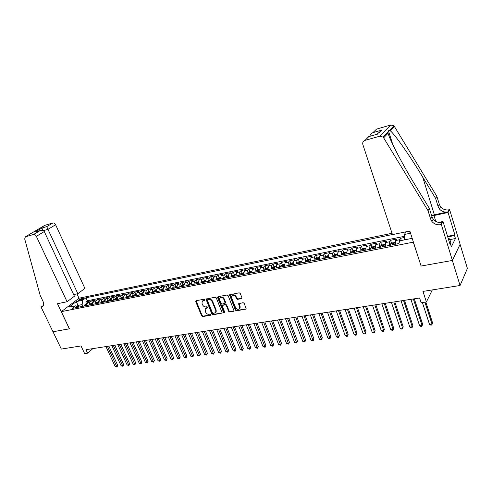 <?xml version="1.0" encoding="UTF-8"?>
<svg xmlns="http://www.w3.org/2000/svg" width="492" height="492" viewBox="0 0 492 492"><rect width="100%" height="100%" fill="white"/><g stroke="black" fill="none" stroke-linecap="round" stroke-linejoin="round"><path stroke-width="0.74" d="M204.654 299.733L203.903 299.265L196.099 300.698L195.705 301.627L201.665 315.895L202.722 316.565L210.521 315.249L210.804 314.609L210.059 314.136L209.045 314.308C207.55 314.4 206.412 313.687 205.631 312.174L205.133 308.945L207.741 307.635L206.991 306.725L205.976 306.903C204.481 307.002 203.344 306.288 202.556 304.769L202.058 303.57L202.077 301.467L204.371 300.391L204.654 299.733M409.916 231.24L409.615 231.56L410.273 232.353M241.486 298.65L241.941 297.678L240.274 293.49L239.155 292.802L229.493 294.837L235.44 310.188L236.541 310.87L246.228 308.921L244.198 303.349L243.085 302.66L238.651 303.724L239.733 308.306C238.405 309.874 236.996 309.603 235.514 307.5L231.609 297.789L231.572 296.159C232.931 294.665 234.327 294.954 235.766 297.039L236.418 298.669L237.525 299.351L241.486 298.65L241.984 298.201M421.047 265.871L413.255 242.156L61.316 311.651L69.452 328.816L53.001 331.756L61.334 349.074L81.02 345.931L84.661 353.637L87.601 353.188L85.952 349.683L419.596 297.992L421.152 302.752L426.392 301.959L432.32 289.923M420.943 266.061L452.345 260.459L460.063 285.501L422.972 291.412L426.392 301.959M216.289 297.869L215.201 297.193L205.963 299.099L211.911 314.167L212.981 314.837L222.249 313.017L216.289 297.869M218.036 296.676L227.052 295.022L228.153 295.704L234.112 310.993L229.776 312.008L228.682 311.331L226.283 305.415L225.188 304.733L222.2 305.514L224.715 312.26L224.727 312.672L223.651 312.438L217.612 297.629L218.036 296.676M460.094 244.352L467.4 268.441L460.063 285.501M404.492 237.488L400.556 238.282L401.281 240.508M399.233 242.421L399.596 239.758L395.562 240.57L396.54 239.094L390.556 240.305L391.527 243.232M389.301 245.453L389.566 241.775L385.593 242.574L386.601 241.105L380.71 242.298L381.675 245.188M379.393 247.421L379.683 243.768L375.771 244.555L376.811 243.085L371.005 244.26L371.97 247.107M369.633 249.358L369.953 245.723L366.097 246.498L367.167 245.034L361.448 246.191L362.413 249.001M360.015 251.271L360.365 247.654L356.571 248.417L357.666 246.959L352.032 248.097L352.992 250.871M350.544 253.146L350.919 249.555L347.174 250.311L348.305 248.854L342.752 249.973L343.711 252.71M341.208 255.004L341.608 251.43L337.924 252.175L339.074 250.717L333.607 251.824L334.56 254.524M332.008 256.83L332.432 253.275L328.804 254.007L329.984 252.556L324.591 253.651L325.544 256.314M322.943 258.626L323.392 255.096L319.812 255.822L321.018 254.37L315.704 255.446L316.651 258.079M314.007 260.403L314.48 256.892L310.95 257.605L312.18 256.16L306.94 257.218L307.894 259.813M305.2 262.15L305.698 258.663L302.217 259.364L303.472 257.919L298.306 258.964L299.253 261.529M296.516 263.878L297.033 260.403L293.601 261.098L294.88 259.659L289.788 260.686L290.729 263.22M287.955 265.575L288.49 262.125L285.108 262.808L286.412 261.369L281.387 262.39L282.328 264.893M279.511 267.254L280.071 263.817L276.738 264.493L278.06 263.06L273.103 264.063L274.044 266.535M271.19 268.903L271.768 265.489L268.478 266.154L269.819 264.727L264.93 265.717L265.871 268.165L264.302 269.118L263.884 270.354M262.98 270.532L263.577 267.138L260.329 267.796L261.695 266.369L256.873 267.347L257.814 269.776M254.881 272.144L255.496 268.767L252.291 269.413L253.681 267.992L248.921 268.958L249.862 271.369M246.892 273.73L247.525 270.372L244.364 271.006L245.772 269.591L241.074 270.545L242.021 272.937M239.007 275.292L239.659 271.953L236.547 272.58L237.968 271.172L233.337 272.107L234.278 274.487M231.234 276.836L231.904 273.515L228.829 274.136L230.268 272.728L225.699 273.65L226.646 276.012M223.565 278.361L224.247 275.059L221.215 275.668L222.673 274.265L218.159 275.176L219.106 277.519M215.988 279.862L216.695 276.578L213.7 277.18L215.176 275.784L210.724 276.682L211.671 279.007M208.522 281.35L209.235 278.078L206.283 278.675L207.772 277.279L203.38 278.171L204.328 280.477M201.148 282.814L201.88 279.561L198.965 280.151L200.465 278.755L196.13 279.634L197.077 281.928M193.866 284.259L194.617 281.024L191.739 281.602L193.258 280.219L188.971 281.08L189.924 283.361M186.683 285.686L187.446 282.469L184.605 283.041L186.136 281.658L181.911 282.513L182.858 284.77M179.592 287.094L180.367 283.89L177.557 284.456L179.106 283.078L174.937 283.921L175.884 286.166M172.587 288.484L173.375 285.298L170.607 285.858L172.169 284.481L168.049 285.317L168.996 287.543M165.675 289.856L166.474 286.688L163.738 287.242L165.312 285.87L161.241 286.695L162.194 288.909M158.842 291.209L159.66 288.06L156.96 288.607L158.547 287.236L154.525 288.048L155.478 290.249M152.102 292.549L152.932 289.413L150.263 289.954L151.862 288.589L147.889 289.394L148.842 291.578M145.441 293.872L146.284 290.754L143.646 291.282L145.257 289.923L141.339 290.717L142.286 292.888M138.867 295.175L139.716 292.076L137.114 292.599L138.738 291.246L134.863 292.027L135.81 294.185M132.373 296.467L133.234 293.38L130.663 293.896L132.293 292.549L128.467 293.324L129.414 295.464M125.952 297.74L126.825 294.671L124.285 295.182L125.934 293.835L122.151 294.597L123.098 296.731M119.611 299.001L120.497 295.944L117.988 296.448L119.642 295.108L115.903 295.864L116.856 297.98M113.351 300.243L114.242 297.205L111.764 297.703L113.431 296.362L109.734 297.113L110.688 299.21M107.158 301.473L108.062 298.447L105.614 298.939L107.287 297.605L103.64 298.343L104.587 300.434M101.044 302.691L101.961 299.677L99.538 300.163L101.223 298.835L97.613 299.56L98.56 301.639M94.999 303.89L95.928 300.889L93.529 301.375L95.227 300.046L91.66 300.766L89.962 302.094L89.027 305.077M92.607 302.826L91.66 300.766M78.948 300.495L83.972 298.238L81.856 298.281L78.117 300.274L78.948 300.495M392.032 233.282L79.089 298.189L61.316 311.651M392.438 234.518L85.959 297.771L82.681 300.286L82.121 304.591L82.908 306.288M406.109 231.787L404.375 234.475L410.549 233.208M412.087 237.993L411.835 238.392L400.347 240.699L398.446 243.638L72.029 308.447L75.43 305.839L68.991 307.131L76.278 301.596L82.681 300.286M404.442 236.326L87.33 300.753L85.774 301.959L89.298 301.245L87.594 302.568L86.66 305.544M95.928 300.889L97.613 299.56M101.961 299.677L103.64 298.343M108.062 298.447L109.734 297.113M114.242 297.205L115.903 295.864M120.497 295.944L122.151 294.597M126.825 294.671L128.467 293.324M133.234 293.38L134.863 292.027M139.716 292.076L141.339 290.717M146.284 290.754L147.889 289.394M152.932 289.413L154.525 288.048M159.66 288.06L161.241 286.695M166.474 286.688L168.049 285.317M173.375 285.298L174.937 283.921M180.367 283.89L181.911 282.513M187.446 282.469L188.971 281.08M194.617 281.024L196.13 279.634M201.88 279.561L203.38 278.171M209.235 278.078L210.724 276.682M216.695 276.578L218.159 275.176M224.247 275.059L225.699 273.65M231.904 273.515L233.337 272.107M239.659 271.953L241.074 270.545M247.525 270.372L248.921 268.958M255.496 268.767L256.873 267.347M263.577 267.138L264.93 265.717M271.768 265.489L273.103 264.063M280.071 263.817L281.387 262.39M288.49 262.125L289.788 260.686M297.033 260.403L298.306 258.964M305.698 258.663L306.94 257.218M314.48 256.892L315.704 255.446M323.392 255.096L324.591 253.651M332.432 253.275L333.607 251.824M341.608 251.43L342.752 249.973M350.919 249.555L352.032 248.097M360.365 247.654L361.448 246.191M369.953 245.723L371.005 244.26M379.683 243.768L380.71 242.298M389.566 241.775L390.556 240.305M399.596 239.758L400.556 238.282M82.121 304.591L78.031 305.415L76.74 306.405M78.818 307.1L76.278 301.596M87.601 353.188L92.865 348.613M86.721 304.007L85.774 301.959M87.33 300.753L85.959 297.771M78.517 307.162L75.43 305.839M93.529 301.375L92.607 304.363M99.538 300.163L98.621 303.17M105.614 298.939L104.704 301.959M111.764 297.703L110.866 300.741M117.988 296.448L117.096 299.499M124.285 295.182L123.406 298.25M130.663 293.896L129.796 296.977M137.114 292.599L136.259 295.698M143.646 291.282L142.803 294.394M150.263 289.954L149.427 293.078M156.96 288.607L156.136 291.75M163.738 287.242L162.932 290.403M170.607 285.858L169.808 289.032M177.557 284.456L176.776 287.648M184.605 283.041L183.836 286.252M191.739 281.602L190.982 284.831M198.965 280.151L198.221 283.392M206.283 278.675L205.558 281.934M213.7 277.18L212.993 280.458M221.215 275.668L220.521 278.964M228.829 274.136L228.153 277.451M236.547 272.58L235.889 275.914M244.364 271.006L243.725 274.358M252.291 269.413L251.67 272.783M260.329 267.796L259.727 271.178M268.478 266.154L267.888 269.561M276.738 264.493L276.172 267.919M285.108 262.808L284.567 266.246M293.601 261.098L293.078 264.561M302.217 259.364L301.713 262.845M310.95 257.605L310.47 261.104M319.812 255.822L319.357 259.339M328.804 254.007L328.367 257.55M337.924 252.175L337.512 255.735M347.174 250.311L346.792 253.89M356.571 248.417L356.208 252.021M366.097 246.498L365.765 250.127M375.771 244.555L375.47 248.202M385.593 242.574L385.316 246.246M395.562 240.57L395.316 244.26M404.584 239.85L404.375 234.475M204.703 299.997L202.612 300.876M205.668 308.336L207.79 307.438M196.08 300.704L202.083 315.477L203.135 316.141L210.853 314.837M206.326 298.822L212.323 313.742L213.393 314.413L222.212 312.924L221.806 313.349M207.649 299.794L207.366 300.452L212.587 313.115L213.337 313.582L215.785 312.389L215.748 310.434L212.181 301.75C211.394 300.206 210.244 299.493 208.731 299.597L207.649 299.794L208.067 299.382L207.526 299.837M215.644 312.635L216.191 311.965L216.16 310.009L215.748 310.434M208.067 299.382L209.149 299.185C210.656 299.075 211.806 299.788 212.599 301.332L216.16 310.009M222.464 305.237L225.594 304.314L226.689 304.991L229.088 310.901L230.176 311.577L234.137 310.907M217.974 296.688L224.057 312.008L224.758 312.488M223.78 299.247C222.402 297.223 221.043 296.904 219.696 298.287L219.709 299.979L221.093 303.367L222.181 304.044L225.176 303.257L223.78 299.247L224.186 298.822C222.938 296.904 221.609 296.522 220.207 297.691M225.305 303.121L225.57 302.229L225.164 302.648M224.186 298.822L225.57 302.229M232.107 295.495C233.54 294.29 234.893 294.665 236.166 296.621L236.818 298.244L237.925 298.933L241.88 298.226M239.598 308.589L240.127 307.875L240.065 306.356L239.672 306.787M239.026 303.373L240.065 306.356M229.869 294.511L235.84 309.757L236.935 310.44L246.246 308.859M86.74 304.001L84.599 304.972L84.015 306.067M105.946 346.583L115.214 366.626L116.684 366.429L117.76 365.415L108.867 346.134M85.842 305.704L86.18 304.812L85.405 305.114L85.134 305.846M117.76 365.415L116.973 367.063L107.416 346.356M116.973 367.063L115.214 366.626M448.034 237.87L449.719 239.087L450.949 243.091L449.854 243.792M449.719 239.087L448.624 239.788M73.64 294.585L77.834 293.693L84.901 288.41L55.614 224.752L47.982 229.333L43.388 230.643M77.834 293.693L46.728 226.634L52.835 223.005L44.987 225.281L25.32 236.849L24.705 238.971L40.196 295.446L42.952 301.202C43.96 303.539 43.825 305.311 42.546 306.516L41.1 307.1L52.97 331.762L69.434 328.779M69.366 328.834L57.459 303.724L67.078 301.737L36.353 236.32C35.584 234.942 34.631 234.34 33.499 234.5L25.553 236.757M41.1 307.1L43.321 305.489M79.021 298.238L76.998 293.872M67.078 301.737L74.415 296.252L44.286 231.554L36.353 236.32M44.643 225.434L44.987 225.281M52.835 223.005C53.954 222.833 54.876 223.417 55.614 224.752M33.499 234.5L40.184 230.588C42.171 230.022 43.536 230.348 44.286 231.554M39.883 230.705L36.027 231.775M35.055 232.083L41.918 228.017L43.05 230.496M392.468 234.604L362.844 144.519C362.395 142.514 363.102 141.142 364.972 140.398L379.658 136.229L390.74 124.993L393.969 125.774L436.89 196.394L439.356 204.432L440.574 206.763C442.782 209.352 445.598 210.361 449.036 209.795L449.627 209.666L460.125 244.278L452.4 260.446L421.103 266.037L409.842 231.019L392.468 234.604M436.89 196.394L435.623 198.43L422.689 177.083C410.353 156.542 395.137 134.728 390.359 130.854L389.393 130.485L388.416 130.761L387.831 132.102L388.071 133.221C389.818 140.165 403.071 165.453 416.011 186.499L429.381 208.467L431.958 216.769L433.231 219.186C435.525 221.867 438.44 222.925 441.982 222.366L440.703 224.647L441.324 224.524L452.4 260.446M429.381 208.467L428.015 210.656L430.617 219.002L431.896 221.437C434.202 224.137 437.142 225.207 440.703 224.647M422.689 177.083L434.374 214.801L447.843 211.911C444.393 212.476 441.558 211.462 439.338 208.86L438.108 206.505L435.623 198.43M369.806 136.315C370.199 134.654 371.239 133.43 372.924 132.643L376.558 129.107L390.74 124.993M388.071 133.221L383.637 137.821L428.015 210.656M447.566 236.338L454.879 234.899L454.546 235.557L447.738 236.898M449.873 243.854L450.408 243.749L451.342 246.787L455.451 238.54L454.546 235.557M450.408 243.749L450.057 244.444L443.009 221.505L441.324 224.524M449.627 209.666L448.058 212.476L431.73 216.037M454.879 234.899L448.058 212.476M434.374 214.801L431.564 215.49M438.667 222.409L443.009 221.505M383.637 137.821L383.016 137.059L379.658 136.229M455.451 238.54L449.885 239.616M372.924 132.643L381.608 130.14L378.68 133.068M381.608 130.14L377.026 134.248M377.616 134.125L368.631 136.653L367.475 137.957M92.68 302.814L90.497 303.792L89.919 304.899M111.862 345.667L121.13 365.833L122.619 365.63L123.689 364.615L114.796 345.218M91.764 304.53L92.102 303.638L91.321 303.933L91.051 304.671M123.689 364.615L122.902 366.269L113.351 345.439M122.902 366.269L121.13 365.833M98.689 301.608L96.469 302.605L95.897 303.712M117.84 344.744L127.114 365.027L128.621 364.824L129.685 363.803L120.786 344.289M97.76 303.343L98.093 302.445L97.305 302.74L97.035 303.484M129.685 363.803L128.898 365.47L119.347 344.511M128.898 365.47L127.114 365.027M104.771 300.397L102.508 301.399L101.936 302.512M123.898 343.803L133.172 364.215L134.697 364.012L135.749 362.985L126.85 343.348M103.824 302.137L104.15 301.239L103.357 301.534L103.092 302.279M135.749 362.985L134.962 364.658L125.417 343.57M134.962 364.658L133.172 364.215M110.928 299.161L108.621 300.182L108.055 301.295M130.017 342.856L139.297 363.391L140.835 363.182L141.887 362.155L132.988 342.395M109.968 300.92L110.288 300.015L109.488 300.311L109.224 301.061M141.887 362.155L141.093 363.84L131.561 342.617M141.093 363.84L139.297 363.391M117.157 297.918L114.802 298.945L114.242 300.065M136.21 341.897L145.491 362.561L147.053 362.352L148.092 361.319L139.193 341.436M116.18 299.683L116.493 298.779L115.688 299.075L115.429 299.831M148.092 361.319L147.305 363.01L137.772 341.657M147.305 363.01L145.491 362.561M123.467 296.658L121.063 297.697L120.509 298.822M142.483 340.925L151.757 361.718L153.338 361.509L154.371 360.47L145.472 340.464M122.465 298.435L122.779 297.531L121.961 297.826L121.709 298.582M154.371 360.47L153.584 362.167L144.058 340.679M153.584 362.167L151.757 361.718M129.851 295.378L127.403 296.43L126.85 297.562M148.824 339.941L158.104 360.87L159.703 360.654L160.724 359.609L151.825 339.48M128.83 297.168L129.138 296.27L128.314 296.559L128.061 297.322M160.724 359.609L159.937 361.319L150.423 339.695M159.937 361.319L158.104 360.87M136.309 294.087L133.812 295.151L133.27 296.289M155.244 338.951L164.519 360.003L166.136 359.787L167.157 358.742L158.258 338.484M135.275 295.889L135.577 294.985L134.746 295.28L134.494 296.049M167.157 358.742L166.364 360.464L156.862 338.699M166.364 360.464L164.519 360.003M142.852 292.777L140.306 293.859L139.765 294.997M161.739 337.942L171.019 359.135L172.655 358.914L173.664 357.862L164.765 337.475M141.794 294.597L142.096 293.693L141.253 293.982L141.007 294.751M173.664 357.862L172.87 359.591L163.375 337.69M172.87 359.591L171.019 359.135M149.47 291.455L146.88 292.543L146.345 293.693M168.313 336.922L177.587 358.25L179.248 358.028L180.244 356.971L171.351 336.454M148.4 293.287L148.695 292.377L147.846 292.672L147.6 293.441M180.244 356.971L179.457 358.711L169.968 336.669M179.457 358.711L177.587 358.25M156.179 290.108L153.535 291.215L153.006 292.371M174.968 335.895L184.242 357.358L185.921 357.131L186.911 356.073L178.018 335.421M155.085 291.959L155.374 291.049L154.519 291.338L154.279 292.119M186.911 356.073L186.117 357.825L176.646 335.63M186.117 357.825L184.242 357.358M162.963 288.755L160.269 289.874L159.746 291.03M181.708 334.849L190.976 356.454L192.673 356.226L193.657 355.163L184.764 334.376M161.856 290.612L162.139 289.702L161.271 289.997L161.038 290.778M193.657 355.163L192.864 356.921L183.405 334.585M192.864 356.921L190.976 356.454M169.838 287.377L167.089 288.509L166.573 289.677M188.528 333.791L197.79 355.538L199.506 355.31L200.484 354.24L191.597 333.318M168.707 289.253L168.99 288.343L168.116 288.632L167.883 289.419M200.484 354.24L199.69 356.011L190.244 333.527M199.69 356.011L197.79 355.538M176.8 285.981L174.002 287.131L173.492 288.306M195.435 332.721L204.69 354.615L206.431 354.381L207.396 353.305L198.516 332.241M175.65 287.875L175.927 286.965L175.041 287.254L174.814 288.041M207.396 353.305L206.603 355.089L197.169 332.451M206.603 355.089L204.69 354.615M183.854 284.573L181.001 285.735L180.496 286.916M202.421 331.639L211.677 353.674L213.436 353.441L214.395 352.358L205.521 331.159M182.686 286.479L182.95 285.569L182.058 285.852L181.837 286.645M214.395 352.358L213.602 354.154L204.186 331.368M213.602 354.154L211.677 353.674M191.001 283.146L188.085 284.321L187.587 285.501M209.5 330.544L218.749 352.727L220.533 352.487L221.474 351.405L212.612 330.058M189.807 285.065L190.066 284.155L189.168 284.438L188.946 285.237M221.474 351.405L220.687 353.207L211.283 330.267M220.687 353.207L218.749 352.727M198.233 281.695L195.262 282.888L194.77 284.081M216.671 329.431L225.914 351.762L227.716 351.522L228.651 350.433L219.789 328.945M197.021 283.632L197.274 282.722L196.37 283.005L196.148 283.804M228.651 350.433L227.857 352.247L218.479 329.148M227.857 352.247L225.914 351.762M205.564 280.231L202.532 281.442L202.052 282.636M223.934 328.305L233.165 350.79L234.992 350.544L235.914 349.455L227.064 327.82M204.328 282.18L204.58 281.264L203.657 281.553L203.442 282.359M235.914 349.455L235.121 351.276L225.76 328.023M235.121 351.276L233.165 350.79M212.993 278.743L209.9 279.973L209.426 281.166M231.283 327.168L240.508 349.806L242.359 349.554L243.269 348.459L234.426 326.682M211.732 280.711L211.978 279.794L211.05 280.077L210.84 280.889M243.269 348.459L242.482 350.292L233.14 326.879M242.482 350.292L240.508 349.806M220.514 277.236L217.366 278.478L216.898 279.684M238.731 326.012L247.943 348.803L249.819 348.557L250.717 347.45L241.886 325.526M219.235 279.222L219.475 278.306L218.534 278.589L218.325 279.401M250.717 347.45L249.93 349.295L240.613 325.722M249.93 349.295L247.943 348.803M228.14 275.711L224.93 276.971L224.469 278.183M246.277 324.843L255.477 347.795L257.377 347.543L258.263 346.436L249.444 324.351M226.837 277.709L227.07 276.799L226.117 277.076L225.92 277.894M258.263 346.436L257.476 348.287L248.177 324.548M257.476 348.287L255.477 347.795M235.871 274.167L232.593 275.44L232.138 276.658M253.921 323.662L263.109 346.768L265.034 346.509L265.908 345.402L257.101 323.164M234.536 276.184L234.764 275.268L233.805 275.545L233.608 276.369M265.908 345.402L265.12 347.266L255.846 323.361M265.12 347.266L263.109 346.768M243.706 272.599L240.397 273.866L239.918 275.114M261.664 322.457L270.84 345.735L272.789 345.47L273.65 344.357L264.856 321.965M242.347 274.634L242.568 273.718L241.597 273.989L241.406 274.819M273.65 344.357L272.863 346.233L263.62 322.155M272.863 346.233L270.84 345.735M251.646 271.012L249.788 271.381L248.269 272.297L247.796 273.552M269.511 321.245L278.669 344.683L280.643 344.418L281.498 343.293L272.716 320.747M250.262 273.06L250.477 272.144L249.493 272.42L249.309 273.251M281.498 343.293L280.711 345.187L271.492 320.938M280.711 345.187L278.669 344.683M259.69 269.401L257.771 269.782L256.252 270.705L255.785 271.965M277.463 320.009L286.608 343.619L288.607 343.348L289.444 342.223L280.68 319.511M258.282 271.467L258.491 270.551L257.5 270.821L257.316 271.658M289.444 342.223L288.656 344.123L279.468 319.702M288.656 344.123L286.608 343.619M267.851 267.765L265.858 268.165M285.526 318.761L294.647 342.537L296.676 342.266L297.5 341.134L288.755 318.262M266.418 269.85L266.615 268.94L265.612 269.204L265.434 270.047M297.5 341.134L296.713 343.047L287.556 318.447M296.713 343.047L294.647 342.537M276.123 266.111L274.062 266.523L272.5 267.476L272.094 268.724M293.693 317.5L302.795 341.442L304.849 341.165L305.661 340.034L296.934 316.996M274.665 268.214L274.856 267.297L273.841 267.568L273.669 268.411M305.661 340.034L304.874 341.958L295.753 317.18M304.874 341.958L302.795 341.442M284.511 264.432L282.377 264.862L280.815 265.821L280.422 267.07M301.971 316.215L311.055 340.335L313.14 340.052L313.933 338.914L305.224 315.71M283.023 266.553L283.207 265.637L282.18 265.908L282.014 266.756M313.933 338.914L313.146 340.851L304.056 315.895M313.146 340.851L311.055 340.335M293.017 262.734L290.809 263.177L289.247 264.136L288.859 265.397M310.36 314.917L319.425 339.209L321.534 338.927L322.315 337.783L313.625 314.406M291.504 264.874L291.682 263.958L290.637 264.222L290.477 265.077M322.315 337.783L321.534 339.732L312.475 314.585M321.534 339.732L320.692 339.843L319.425 339.209M301.645 261.006L299.357 261.467L297.838 262.408L297.42 263.694M318.871 313.595L327.912 338.072L330.052 337.783L330.815 336.633L322.149 313.09M300.102 263.165L300.274 262.248L299.216 262.513L299.062 263.368M330.815 336.633L330.034 338.594L321.018 313.263M330.034 338.594L329.179 338.711L327.912 338.072M310.397 259.253L308.029 259.727L306.51 260.674L306.104 261.972M327.494 312.26L336.516 336.915L338.68 336.626L339.431 335.47L330.79 311.75M308.822 261.43L308.982 260.52L307.918 260.778L307.764 261.639M339.431 335.47L338.65 337.444L329.671 311.922M338.65 337.444L337.783 337.561L336.516 336.915M319.277 257.482L316.823 257.968L315.304 258.921L314.911 260.225M336.245 310.907L345.236 335.747L347.432 335.452L348.164 334.289L339.548 310.39M317.666 259.678L317.826 258.761L316.743 259.02L316.596 259.887M348.164 334.289L347.383 336.276L347.432 335.452L338.447 310.563M347.383 336.276L346.503 336.393L345.236 335.747M328.281 255.68L325.747 256.184L324.191 257.162L323.847 258.448M345.113 309.529L354.074 334.56L356.306 334.259L357.02 333.096L348.428 309.019M326.639 257.894L326.793 256.984L325.698 257.236L325.556 258.109M357.02 333.096L356.245 335.095L356.306 334.259L347.352 309.185M356.245 335.095L355.353 335.212L354.074 334.56M337.42 253.847L334.794 254.376L333.244 255.36L332.912 256.652M354.111 308.14L363.041 333.355L365.304 333.053L365.999 331.879L357.438 307.623M335.747 256.086L335.888 255.176L334.781 255.428L334.646 256.307M365.999 331.879L365.224 333.896L365.304 333.053L356.38 307.783M365.224 333.896L364.32 334.013L363.041 333.355M346.688 251.996L343.982 252.537L342.432 253.528L342.106 254.825M363.231 306.725L372.137 332.137L374.43 331.823L375.107 330.649L366.577 306.202M344.984 254.253L345.12 253.343L343.994 253.589L343.871 254.475M375.107 330.649L374.332 332.678L374.43 331.823L365.538 306.368M374.332 332.678L373.416 332.801L372.137 332.137M356.097 250.114L353.299 250.674L351.749 251.664L351.442 252.968M372.487 305.292L381.362 330.895L383.686 330.581L384.344 329.4L375.845 304.769M354.363 252.39L354.486 251.48L353.348 251.726L353.231 252.617M384.344 329.4L383.569 331.442L383.686 330.581L374.824 304.929M383.569 331.442L382.641 331.565L381.362 330.895M365.648 248.251L362.752 248.78L361.208 249.782L360.913 251.092M365.716 249.782L365.697 250.139M381.878 303.835L390.716 329.64L393.077 329.32L393.711 328.139L385.248 303.312M363.877 250.502L363.988 249.592L362.838 249.838L362.727 250.729M393.711 328.139L392.942 330.193L393.077 329.32L384.252 303.466M392.942 330.193L392.001 330.317L390.716 329.64M375.334 246.394L372.352 246.861L370.808 247.863L370.525 249.18M375.408 247.771L375.384 248.214M391.404 302.359L400.205 328.367L402.597 328.047L403.219 326.854L394.787 301.836M373.533 248.583L373.637 247.673L372.469 247.919L372.37 248.817M403.219 326.854L402.45 328.92L402.597 328.047L393.809 301.983M402.45 328.92L401.497 329.05L400.205 328.367M385.174 244.506L382.093 244.911L380.556 245.92L380.285 247.242M385.248 245.729L385.218 246.264M401.072 300.858L409.836 327.075L412.265 326.749L412.856 325.55L404.467 300.335M383.336 246.64L383.434 245.729L382.253 245.969L382.155 246.873M412.856 325.55L412.093 327.635L412.265 326.749L403.514 300.483M412.093 327.635L411.127 327.764L409.836 327.075M395.168 242.581L391.983 242.931L390.445 243.946L390.193 245.274M395.236 243.663L395.199 244.284M410.888 299.339L419.602 325.759L422.068 325.433L422.64 324.228L414.289 298.81M393.293 244.659L393.379 243.749L392.179 243.989L392.087 244.899M392.179 243.989L392.456 244.825L392.179 243.989M422.64 324.228L421.884 326.325L422.068 325.433L413.36 298.958M421.884 326.325L420.9 326.454L419.602 325.759M422.394 302.568L429.522 324.431L432.019 324.093L432.573 322.887L425.814 302.051M432.573 322.887L431.816 324.997L432.019 324.093L424.91 302.186M431.816 324.997L430.814 325.132L429.522 324.431M89.962 302.094L87.594 302.568M82.385 299.425L81.856 298.281M83.474 298.761L83.13 298.023M203.774 300.163L203.356 300.575M207.784 307.512L207.452 307.844M206.855 307.605L206.437 308.023M210.847 314.911L210.521 315.249M203.135 316.141L202.722 316.565M202.083 315.477L201.665 315.895M196.13 301.221L195.705 301.627M204.697 300.071L204.371 300.391M213.393 314.413L212.981 314.837M212.323 313.742L211.911 314.167M206.376 299.345L205.957 299.757M212.599 301.332L212.181 301.75M209.149 299.185L208.731 299.597M234.044 310.926L233.651 311.356M230.176 311.577L229.776 312.008M229.088 310.901L228.682 311.331M226.689 304.991L226.283 305.415M225.594 304.314L225.188 304.733M223.048 304.757L222.642 305.181M224.057 312.008L223.651 312.438M218.024 297.211L217.612 297.629M237.925 298.933L237.525 299.351M236.818 298.244L236.418 298.669M236.166 296.621L235.766 297.039M239.069 303.878L238.675 304.302M246.129 308.89L245.736 309.32M236.935 310.44L236.541 310.87M235.84 309.757L235.44 310.188M229.912 295.034L229.506 295.452M86.647 304.548L84.636 304.948M85.694 305.735L85.405 305.114M41.918 228.017L46.728 226.634M43.198 305.741L41.408 307.033M431.958 216.769L430.617 219.002M438.108 206.505L439.356 204.432M368.822 136.641L364.972 140.398M394.559 126.499L390.359 130.854M447.843 211.911L449.036 209.795M435.789 221.382L433.962 215.49M92.588 303.361L90.534 303.773M91.61 304.56L91.321 303.933M98.603 302.162L96.506 302.58M97.594 303.373L97.305 302.74M104.685 300.95L102.545 301.375M103.646 302.174L103.357 301.534M110.841 299.72L108.658 300.157M109.778 300.956L109.488 300.311M117.071 298.478L114.845 298.921M115.977 299.72L115.688 299.075M123.381 297.217L121.106 297.672M122.256 298.478L121.961 297.826M129.765 295.944L127.44 296.412M128.609 297.217L128.314 296.559M136.229 294.653L133.855 295.132M135.036 295.938L134.746 295.28M142.772 293.349L140.343 293.835M141.548 294.647L141.253 293.982M149.396 292.027L146.917 292.525M148.135 293.337L147.846 292.672M156.099 290.692L153.572 291.196M154.808 292.014L154.519 291.338M162.889 289.333L160.306 289.849M161.567 290.674L161.271 289.997M169.765 287.961L167.132 288.49M168.405 289.314L168.116 288.632M176.733 286.572L174.039 287.113M175.337 287.937L175.041 287.254M183.787 285.163L181.038 285.717M182.354 286.547L182.058 285.852M190.933 283.743L188.122 284.302M189.457 285.132L189.168 284.438M198.171 282.297L195.299 282.869M196.659 283.706L196.37 283.005M205.502 280.834L202.575 281.418M203.952 282.254L203.657 281.553M212.931 279.351L209.943 279.948M211.339 280.791L211.05 280.077M220.459 277.845L217.403 278.46M218.823 279.302L218.534 278.589M228.085 276.326L224.967 276.947M226.406 277.796L226.117 277.076M235.822 274.782L232.63 275.415M234.094 276.27L233.805 275.545M243.657 273.22L240.397 273.866M241.886 274.721L241.597 273.989M251.597 271.633L248.269 272.297M249.782 273.152L249.493 272.42M259.647 270.028L256.252 270.705M257.783 271.566L257.5 270.821M267.808 268.398L264.339 269.093M265.901 269.954L265.612 269.204M276.086 266.75L272.543 267.457M274.124 268.318L273.841 267.568M284.474 265.071L280.858 265.797M282.469 266.664L282.18 265.908M292.986 263.374L289.29 264.112M290.926 264.985L290.637 264.222M301.614 261.652L297.838 262.408M299.505 263.281L299.216 262.513M310.372 259.905L306.51 260.674M308.201 261.553L307.918 260.778M319.253 258.134L315.304 258.921M317.026 259.801L316.743 259.02M328.262 256.338L324.228 257.138M325.981 258.023L325.698 257.236M337.401 254.512L333.281 255.336M335.058 256.221L334.781 255.428M346.675 252.66L342.469 253.503M344.277 254.395L343.994 253.589M356.091 250.785L351.786 251.64M353.625 252.537L353.348 251.726M365.642 248.878L361.245 249.752M363.114 250.649L362.838 249.838M375.341 246.941L370.845 247.839M372.752 248.737L372.469 247.919M385.187 244.979L380.593 245.895M382.53 246.799L382.253 245.969M395.181 242.98L390.482 243.921M409.842 232.261L409.615 231.56M216.191 311.965L215.785 312.389M225.582 302.838L225.176 303.257M240.127 307.875L239.733 308.306M238.958 303.404L238.651 303.724M25.32 236.849L44.76 225.367M35.356 231.966L40.184 230.588M388.416 130.761L392.825 144.66M439.338 208.86L440.574 206.763M433.231 219.186L431.896 221.437M393.969 125.774L389.393 130.485M387.831 132.102L383.016 137.059M368.631 136.653L377.419 134.138"/></g></svg>
